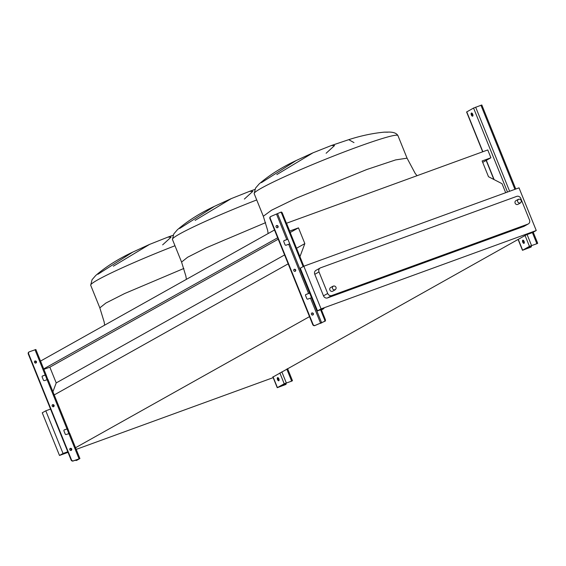 <?xml version="1.0" encoding="UTF-8"?>
<svg xmlns="http://www.w3.org/2000/svg" width="566" height="566" viewBox="0 0 566 566"><rect width="100%" height="100%" fill="white"/><g stroke="black" fill="none" stroke-linecap="round" stroke-linejoin="round"><path stroke-width="0.85" d="M277.51 379.567A1.677 0.771 -110 0 0 278.762 380.762A1.677 0.771 -110 0 0 278.868 378.803A1.677 0.771 -110 0 0 277.616 377.614A1.677 0.771 -110 0 0 277.51 379.567M279.038 380.437A1.677 0.771 70 0 1 278.203 379.312A1.677 0.771 70 0 1 278.033 377.678M286.063 383.048A1.677 0.771 70 0 1 285.844 384.463L277.411 387.597L284.224 383.783L291.978 381.024A1.677 0.771 70 0 1 291.922 381.052A1.677 0.771 70 0 1 291.865 381.067M290.903 381.286A1.677 0.771 -110 0 0 291.228 381.307A1.677 0.771 -110 0 0 291.278 381.279L284.917 383.529L278.033 387.406L285.151 384.717A1.677 0.771 -110 0 0 285.37 383.316M54.088 405.334A1.174 1.04 -119.3 0 1 52.136 406.048A1.174 1.04 -119.3 0 1 54.088 405.334M53.508 406.791A1.174 1.04 60.7 0 0 52.383 404.782M71.733 449.015A1.174 1.04 -119.3 0 1 69.781 449.729A1.174 1.04 -119.3 0 1 71.733 449.015M71.153 450.472A1.174 1.04 60.7 0 0 70.028 448.463M36.443 361.66A1.174 1.04 -119.3 0 1 34.491 362.367A1.174 1.04 -119.3 0 1 36.443 361.66M35.856 363.11A1.174 1.04 60.7 0 0 34.731 361.101M69.561 433.415L66.194 434.511A0.835 0.743 -119.3 0 1 65.182 433.988L63.937 430.889A0.835 0.743 -119.3 0 1 64.319 429.863L67.842 428.653L69.526 433.323M75.504 460.144A1.677 0.771 -110 0 0 76.254 460.491A1.677 0.771 -110 0 0 76.304 460.462L79.141 458.856L73.127 461.014A1.677 1.479 -119.3 0 1 71.104 459.974L71.443 459.783A1.677 1.479 60.7 0 0 73.467 460.823L79.919 458.545L77.004 460.208A1.677 0.771 70 0 1 76.948 460.236A1.677 0.771 70 0 1 76.891 460.25M47.785 379.517L44.417 380.607A0.835 0.743 -119.3 0 1 43.405 380.083L42.16 376.991A0.835 0.743 -119.3 0 1 42.542 375.958L46.065 374.749L47.749 379.418M71.443 459.783L28.64 353.835A1.677 1.479 60.7 0 1 29.411 351.783L35.863 349.505L46.065 374.749M68.819 433.556L67.064 428.964L64.078 430.018M47.042 379.652L45.287 375.06L42.301 376.114M71.337 450.239L70.623 448.47M53.692 406.565L52.978 404.789M36.047 362.884L35.333 361.115M71.104 459.974L28.3 354.026A1.677 1.479 -119.3 0 1 29.057 351.974M45.188 375.074L45.91 374.869M66.965 428.978L67.687 428.766M471.358 114.99A1.677 0.771 -110 0 0 472.61 116.179A1.677 0.771 -110 0 0 472.716 114.226A1.677 0.771 -110 0 0 471.464 113.037A1.677 0.771 -110 0 0 471.358 114.99M472.886 115.86A1.677 0.771 70 0 1 472.051 114.735A1.677 0.771 70 0 1 471.881 113.101M522.736 242.156A1.677 0.771 -110 0 0 523.989 243.345A1.677 0.771 -110 0 0 524.095 241.392A1.677 0.771 -110 0 0 522.842 240.196A1.677 0.771 -110 0 0 522.736 242.156M524.265 243.026A1.677 0.771 70 0 1 523.43 241.901A1.677 0.771 70 0 1 523.26 240.267M531.29 245.63A1.677 0.771 70 0 1 531.071 247.045L522.482 250.306L529.451 246.366L537.205 243.613A1.677 0.771 70 0 1 537.148 243.635A1.677 0.771 70 0 1 537.092 243.649M482.678 151.801L466.596 111.99L473.565 108.056L481.815 104.986L515.775 189.03M536.129 243.868A1.677 0.771 -110 0 0 536.455 243.889A1.677 0.771 -110 0 0 536.504 243.868L530.144 246.118L523.26 249.988L530.377 247.3A1.677 0.771 -110 0 0 530.597 245.906M387.767 132.189L384.144 132.147M397.919 135.564L407.06 158.176L395.648 159.902L366.726 169.545L296.28 198.178L271.616 210.17L263.31 216.254L254.176 193.643A77.514 5.158 -22 0 1 357.592 146.927A77.514 5.158 -22 0 1 397.919 135.564C396.625 133.335 393.787 132.175 389.422 132.083L384.257 132.14C372.647 133.258 360.811 135.769 348.734 139.668L353.991 142.611M517.692 201.737A2.094 1.854 -119.3 0 1 521.18 200.47A2.094 1.854 -119.3 0 1 517.692 201.737M520.465 202.925L517.876 204.376A2.094 1.854 -119.3 0 1 515.824 200.725L518.414 199.274M332.497 288.554A2.094 1.854 -119.3 0 1 335.985 287.287A2.094 1.854 -119.3 0 1 332.497 288.554M335.263 289.75L332.674 291.2A2.094 1.854 -119.3 0 1 330.629 287.542L333.218 286.092M326.122 153.259L334.57 145.533L331.329 145.533L313.019 152.806L276.838 174.576M261.414 182.648L296.273 160.489L313.019 152.806M244.378 199.062L252.825 191.336L249.592 191.336L231.275 198.609L195.093 220.379M179.67 228.459L214.528 206.293L231.275 198.609M162.64 244.866L171.088 237.147L167.847 237.14L149.537 244.42L113.349 266.183M97.925 274.262L132.791 252.096L149.537 244.42M273.18 377.635L76.212 449.376M68.026 452.354L59.494 455.467L63.038 453.479L67.786 451.753M63.038 453.479L45.796 410.81L42.252 412.791L59.494 455.467M299.945 256.688L304.841 243.599L298.48 227.857L289.693 231.055L286.53 223.237L487.765 149.948L490.92 157.765L482.133 160.97L488.493 176.712L502.035 183.688L505.679 192.702M321.46 309.927L323.943 308.534L317.526 310.875L321.071 308.887L536.257 230.518L532.712 232.499L526.295 234.84L272.939 377.034M490.92 157.765L482.699 162.371M274.496 229.98L40.54 361.08M277.658 237.798L43.702 368.898M278.224 239.206L49.85 367.178L43.879 369.35M298.48 227.857L290.181 232.506M284.585 254.948L56.211 382.92L49.85 367.178M304.841 243.599L296.542 248.255M52.921 391.722L56.211 382.92M288.179 263.834L53.48 395.344M313.055 314.639L312.248 315.092M309.51 316.627L74.811 448.138M71.288 450.112L70.63 450.479M45.796 410.81L50.544 409.077M321.071 308.887L303.829 266.218L300.284 268.199L317.526 310.875M528.34 223.917L524.116 226.287A3.346 2.964 -119.3 0 1 523.734 226.464L327.523 297.921A3.346 2.964 -119.3 0 1 323.483 295.841L314.781 274.312A3.346 2.964 -119.3 0 1 315.934 270.371L320.158 268.008A3.346 2.964 -119.3 0 1 320.547 267.831L516.751 196.367A3.346 2.964 -119.3 0 1 520.798 198.454L529.493 219.983A3.346 2.964 -119.3 0 1 528.34 223.917A3.346 2.964 -119.3 0 1 527.958 224.094L331.747 295.551A3.346 2.964 -119.3 0 1 327.707 293.471L319.005 271.942A3.346 2.964 -119.3 0 1 320.158 268.008M303.829 266.218L519.015 187.848L536.257 230.518M276.35 225.714A1.174 1.04 -119.3 0 1 277.474 227.723M276.102 226.98A1.174 1.04 60.7 0 0 278.062 226.266A1.174 1.04 60.7 0 0 276.102 226.98M293.995 269.395A1.174 1.04 -119.3 0 1 295.119 271.397M293.754 270.654A1.174 1.04 60.7 0 0 295.707 269.947A1.174 1.04 60.7 0 0 293.754 270.654M311.647 313.069A1.174 1.04 -119.3 0 1 312.772 315.078M311.399 314.335A1.174 1.04 60.7 0 0 313.352 313.621A1.174 1.04 60.7 0 0 311.399 314.335M288.688 244.25L289.728 243.805L287.846 239.156L284.16 240.571A0.835 0.743 60.7 0 0 283.771 241.597L285.023 244.696A0.835 0.743 60.7 0 0 286.035 245.212L288.688 244.25L308.59 293.506L305.937 294.469A0.835 0.743 60.7 0 0 305.548 295.502L306.8 298.593A0.835 0.743 60.7 0 0 307.812 299.117L311.505 297.709L309.623 293.061L308.59 293.506M312.722 324.58L313.062 324.389A1.677 1.479 60.7 0 0 315.085 325.429L324.46 321.41A1.677 0.771 -110 0 0 324.516 319.479L325.217 319.224A1.677 0.771 70 0 1 325.16 321.155L314.738 325.62A1.677 1.479 -119.3 0 1 312.722 324.58L269.918 218.639A1.677 1.479 -119.3 0 1 270.491 216.672L270.831 216.481A1.677 1.479 60.7 0 1 271.029 216.389L280.403 212.363A1.677 0.771 -110 0 1 280.46 212.342L281.153 212.087A1.677 0.771 70 0 1 282.413 213.276L281.712 213.531A1.677 0.771 -110 0 0 280.46 212.342M305.697 294.624L309.652 293.131M283.913 240.727L287.875 239.227M325.217 319.224L321.29 309.503M303.808 266.232L282.413 213.276M324.516 319.479L320.589 309.758M303.15 266.593L281.712 213.531M270.831 216.481A1.677 1.479 60.7 0 0 270.258 218.448L269.918 218.639M313.062 324.389L270.258 218.448M280.517 212.328L281.104 212.109A1.677 0.771 70 0 1 281.153 212.087M291.603 380.96L286.792 369.046M286.297 382.892L281.826 371.827M284.224 383.783L279.845 372.944M277.411 387.597L273.031 376.758M284.804 384.908L284.373 383.833M283.771 385.354L283.382 384.392M285.844 384.463L285.151 384.717M291.278 381.279L291.978 381.024M79.049 458.793L68.847 433.542M66.972 428.894L47.07 379.645M45.195 374.996L34.993 349.746M76.304 460.462L77.004 460.208M536.83 243.55L532.408 232.612M514.926 189.334L480.944 105.234M531.524 245.481L527.109 234.543M509.619 191.266L475.645 107.165M529.451 246.366L525.071 235.527M507.497 192.037L473.565 108.056M522.637 250.186L518.258 239.347M494.125 179.613L486.335 160.334M482.862 151.73L466.752 111.87M530.031 247.491L529.599 246.422M528.998 247.936L528.609 246.981M531.071 247.045L530.377 247.3M536.504 243.868L537.205 243.613M104.653 325.153L104.13 321.856L99.828 307.862L90.694 285.25A77.514 5.158 -22 0 1 174.979 245.743M99.828 307.862L105.913 303.029L124.633 293.542L183.879 268.447M186.391 279.349L185.867 276.052L181.573 262.058L172.432 239.446A77.514 5.158 -22 0 1 256.723 199.94M181.573 262.058L187.65 257.226L206.378 247.738L265.624 222.643M527.958 224.094L523.734 226.464M331.747 295.551L327.523 297.921M319.005 271.942L314.781 274.312M327.707 293.471L323.483 295.841M309.623 293.061L289.728 243.805M286.806 239.602L276.611 214.358M287.846 239.156L277.644 213.913M321.7 322.953L311.505 297.709M320.667 323.398L310.465 298.155M325.16 321.155L324.46 321.41M292.473 380.72L287.578 368.608M277.255 387.717L272.862 376.85M291.922 381.052L291.228 381.307M79.919 458.545L69.717 433.294M67.842 428.653L47.94 379.397M76.948 460.236L76.254 460.491M537.7 243.302L533.222 232.216M522.482 250.306L518.088 239.439M493.863 179.479L486.166 160.433M537.148 243.635L536.455 243.889M407.06 158.176L415.196 173.422L417.036 175.708M254.176 193.643L255.535 188.117L259.171 183.915C269.437 175.078 281.804 167.267 296.273 160.489M331.329 145.533L348.734 139.668M268.135 233.546L267.612 230.242L263.317 216.254M172.432 239.446L173.797 233.928L177.427 229.718C187.693 220.881 200.06 213.071 214.528 206.293M249.592 191.336L254.721 189.497M90.694 285.25L92.053 279.731L95.689 275.529C105.948 266.685 118.322 258.874 132.791 252.096M167.847 237.14L172.977 235.3"/></g></svg>
